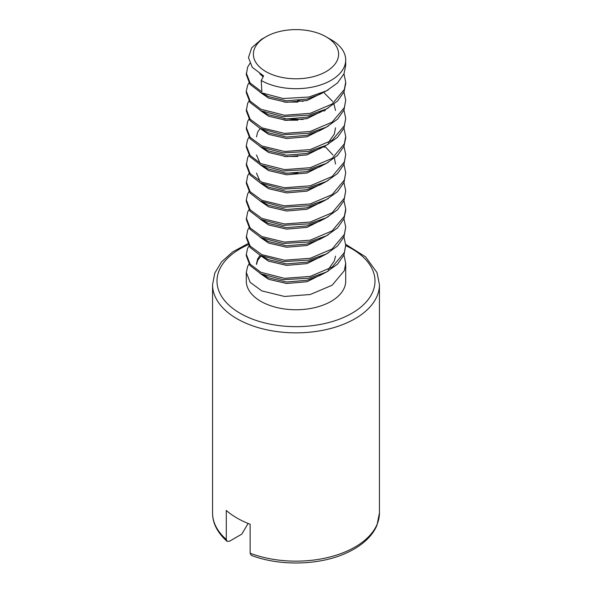 <?xml version="1.0" encoding="UTF-8"?>
<svg xmlns="http://www.w3.org/2000/svg" width="592" height="592" viewBox="0 0 592 592"><rect width="100%" height="100%" fill="white"/><g stroke="black" fill="none" stroke-linecap="round" stroke-linejoin="round"><path stroke-width="0.89" d="M246.294 272.416L246.294 281.052A49.706 28.697 0 0 0 260.85 301.343A49.706 28.697 0 0 0 315.025 307.566A49.706 28.697 0 0 0 345.706 281.052L345.706 263.359L344.366 270.625L332.149 285.211L310.252 294.52L284.53 296.459L261.886 290.916L250.164 282.34L246.294 272.416L247.634 266.437L248.943 264.069M345.706 245.236L344.019 254.9L337.521 264.15L326.392 272.076L308.869 278.21L283.131 279.72L260.85 273.807L250.002 265.519L246.294 255.796M343.959 236.904L345.706 245.258L344.366 252.51L332.149 267.088L310.252 276.397L284.53 278.336L260.85 272.29L250.15 264.202L246.294 254.294L247.634 248.322L248.943 245.954M343.959 255.026L345.706 263.351M343.959 218.788L345.706 227.113L344.019 236.778L337.521 246.028L326.392 253.961L308.869 260.095L283.131 261.605L260.265 255.389L250.002 247.397L246.294 237.673L247.634 230.199L248.943 227.831M345.706 227.113L344.366 234.388L332.149 248.973L310.252 258.282L284.53 260.221L261.886 254.678L250.157 246.087L246.294 236.171M345.706 210.515L344.019 218.663L337.521 227.913L326.392 235.838L308.869 241.973L283.131 243.482L260.85 237.57L250.002 229.274L246.294 219.551L247.634 212.084L248.943 209.709M343.959 200.666L345.706 209.02L344.366 216.265L332.149 230.85L310.252 240.16L284.53 242.098L261.886 236.556L250.157 227.972L246.294 218.063M343.959 182.551L345.706 190.883L344.019 200.54L337.521 209.79L326.392 217.715L308.869 223.857L283.131 225.367L260.85 219.447L250.002 211.159L246.294 201.435L246.294 199.941M345.706 190.883L344.366 198.15L332.149 212.735L310.252 222.044L284.53 223.983L261.886 218.441L250.15 209.842L246.294 199.926L247.634 193.961L248.943 191.593M343.959 164.428L345.706 172.768L344.019 182.425L337.521 191.675L326.392 199.6L308.869 205.735L283.139 207.244L260.265 201.028L250.002 193.044L246.294 183.328L247.634 175.846L248.943 173.471M345.706 172.768L344.366 180.027L332.149 194.613L310.252 203.922L284.53 205.861L261.886 200.318L250.164 191.741L246.294 181.825M343.959 146.313L345.706 154.653L344.019 164.302L337.521 173.552L326.392 181.478L308.869 187.62L283.154 189.129L260.265 182.906L250.009 174.929L246.294 165.212L247.634 157.724L248.943 155.356M345.706 154.653L344.366 161.912L332.149 176.497L310.252 185.799L284.53 187.745L261.886 182.203L250.142 173.597L246.294 163.688M345.706 138.017L344.019 146.187L337.521 155.43L326.392 163.362L308.869 169.497L283.154 171.007L260.88 165.101L250.009 156.806L246.294 147.097M343.959 128.19L345.706 136.523L344.366 143.789L332.149 158.375L310.252 167.684L284.53 169.623L260.894 163.599L250.164 155.504L246.294 145.588L247.634 139.608L248.943 137.233M345.706 118.4L344.019 128.064L337.521 137.314L326.392 145.24L308.869 151.374L283.146 152.891L260.85 146.971L250.009 138.691L246.294 128.975L247.634 121.486L248.943 119.118M343.959 110.068L345.706 118.422L344.366 125.674L332.149 140.26L310.252 149.561L284.53 151.5L261.886 145.958L250.142 137.359L246.294 127.45M343.959 91.952L345.706 100.277L344.019 109.942L337.521 119.192L326.392 127.125L308.869 133.259L283.131 134.769L260.265 128.553L250.002 120.568L246.294 110.845L247.634 103.371L248.943 100.995M345.706 100.277L344.366 107.552L332.149 122.137L310.252 131.446L284.53 133.385L261.886 127.842L250.164 119.266L246.294 109.35M345.706 83.679L344.019 91.827L337.521 101.077L326.392 109.002L308.869 115.137L283.131 116.646L260.85 110.734L250.002 102.446L246.294 92.722L246.294 91.227M343.959 73.83L345.706 82.184L344.366 89.436L332.149 104.014L310.252 113.324L284.53 115.262L260.85 109.217L250.15 101.128L246.294 91.22L247.634 85.248L248.943 82.88M331.15 39.701L326.125 36.808A42.609 24.598 0 0 0 265.875 36.808A42.609 24.598 0 0 0 265.875 71.595A42.609 24.598 0 0 0 326.125 71.595A42.609 24.598 0 0 0 326.125 36.808L331.15 39.701A49.706 28.697 180 0 1 345.706 59.999L345.706 65.549L344.019 73.704L337.521 82.954L326.392 90.887L308.869 97.021L283.131 98.531L260.85 92.611L250.002 84.323L246.294 74.599L247.634 67.125L249.876 63.455M345.706 59.999A49.706 28.697 180 0 1 315.255 86.454A49.706 28.697 180 0 1 261.213 80.497L261.886 91.605L260.85 91.101L250.15 83.006L246.294 73.097M261.213 80.497L263.603 75.924L252.281 67.303L248.462 57.587L251.726 47.752L261.412 39.383L265.875 36.808M248.137 523.446L241.788 534.132L229.496 541.229L226.965 541.288L226.292 539.453L226.292 510.467A83.442 48.174 0 0 0 237 518.052A83.442 48.174 0 0 0 250.142 524.238L250.142 553.305L251.282 555.34C279.18 566.174 318.474 565.427 345.099 553.572C353.261 550.027 360.077 545.772 365.553 540.822C370.932 535.923 374.743 530.691 377 525.134L379.442 512.983L379.442 284.678L377 272.527L365.553 256.832L345.691 244.341M263.144 76.805L259.836 73.83M328.22 89.888L307.011 100.544L286.565 102.298L268.642 98.117L260.066 92.204M328.22 108.003L307.011 118.666L286.565 120.413L268.642 116.232L260.066 110.327M324.342 93.04L332.541 101.343M334.014 104.148L335.494 110.423M328.22 126.126L307.011 136.782L286.565 138.535L268.642 134.354L260.066 128.449M284.234 102.105L297.843 102.076M323.439 110.549L324.342 111.155M328.22 144.241L307.011 154.904L286.565 156.658L268.642 152.47L260.066 146.564M284.234 120.228L297.843 120.198M328.22 162.363L307.011 173.019L286.565 174.773L268.642 170.592L260.066 164.687M323.439 146.786L324.342 147.393M328.22 180.479L307.011 191.142L286.565 192.896L268.642 188.707L260.066 182.802M284.234 156.466L297.843 156.436M328.22 198.601L307.011 209.257L286.565 211.011L268.642 206.83L260.066 200.925M328.22 216.724L307.011 227.38L286.565 229.134L268.642 224.953L260.066 219.04M328.22 234.839L307.011 245.495L286.565 247.249L268.642 243.068L260.066 237.163M328.22 252.962L307.011 263.618L286.565 265.371L268.642 261.19L260.066 255.278M328.22 271.077L307.011 281.74L286.565 283.487L268.642 279.306L260.066 273.4M256.521 264.454L257.638 260.421L261.131 255.833M322.773 92.618L319.761 94.365L306.885 99.108L286.439 100.818L268.553 96.607L260.265 92.315M326.392 109.002L319.761 112.487L306.885 117.223L286.439 118.94L268.553 114.722L260.265 110.43M326.392 127.125L319.761 130.603L306.885 135.346L286.439 137.063L268.553 132.845L260.265 128.553M297.828 100.61L303.074 101.35M324.653 109.912L325.356 110.415M335.509 127.813L334.332 134.036L328.301 142.694M326.392 145.24L319.761 148.725L306.885 153.461L286.439 155.178L268.553 150.96L260.265 146.668M256.491 136.885L257.668 132.06L260.14 128.523M284.256 118.763L303.074 119.473M326.392 163.362L319.761 166.84L306.885 171.584L286.439 173.301L268.553 169.083L260.265 164.791M259.992 163.133L256.491 155M324.653 146.15L332.978 154.978M334.45 158.153L335.509 164.051M322.773 183.217L319.761 184.963L306.885 189.699L286.439 191.416L268.553 187.205L260.265 182.906M259.992 181.256L256.491 173.123M326.392 199.6L319.761 203.086L306.885 207.822L286.439 209.538L268.553 205.32L260.265 201.028M284.256 173.116L297.828 173.086M326.392 217.715L319.761 221.201L306.885 225.944L286.439 227.654L268.553 223.443L260.265 219.144M326.392 235.838L319.761 239.323L306.885 244.059L286.439 245.776L268.553 241.558L260.265 237.266M326.392 253.961L319.761 257.439L306.885 262.182L286.439 263.891L268.553 259.681L260.265 255.389M335.509 256.114L334.332 260.872L328.301 269.53M326.392 272.076L319.761 275.561L306.885 280.297L286.439 282.014L268.553 277.796L263.973 275.228M256.491 263.721L257.668 258.889L260.162 255.33M248.203 244.733A79.002 45.614 0 0 0 240.137 313.301A79.002 45.614 0 0 0 354.712 311.57A79.002 45.614 0 0 0 345.706 245.606M247.693 243.749L232.619 251.94L221.482 261.96L214.77 273.097L212.558 284.678A83.442 48.174 0 0 0 237 318.74A83.442 48.174 0 0 0 327.931 329.182A83.442 48.174 0 0 0 379.442 284.678M250.142 553.224A83.442 48.174 0 0 0 335.597 555.385A83.442 48.174 0 0 0 379.442 512.983M212.558 284.678L212.558 512.983A83.442 48.174 0 0 0 226.292 539.453M246.294 255.803L246.294 254.301M345.706 210.5L345.706 208.998M246.294 147.09L246.294 145.588M345.706 138.032L345.706 136.523M345.706 83.664L345.706 82.162M212.558 512.983C212.535 523.084 217.331 532.519 226.965 541.288M263.595 75.931L262.611 75.421M319.761 94.365L326.392 90.887M319.761 184.963L326.392 181.478M266.911 276.982L260.265 273.504"/></g></svg>
